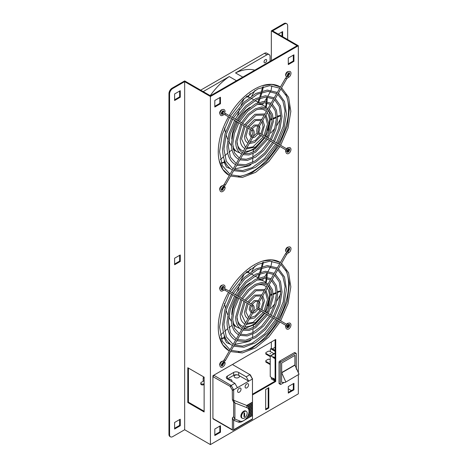 <?xml version="1.0" encoding="UTF-8"?>
<svg xmlns="http://www.w3.org/2000/svg" width="468" height="468" viewBox="0 0 468 468"><rect width="100%" height="100%" fill="white"/><g stroke="black" fill="none" stroke-linecap="round" stroke-linejoin="round"><path stroke-width="0.7" d="M168.96 434.444L169.591 434.807A4.44 2.562 120 0 0 170.51 436.843L169.878 436.48A4.44 2.562 -60 0 1 168.96 434.444L168.96 93.6A4.44 2.562 -60 0 1 172.101 88.159L184.661 80.911L210.413 95.776L297.081 45.741L271.335 30.87L283.895 23.622A4.44 2.562 -60 0 1 286.112 23.4L286.744 23.763A4.44 2.562 120 0 0 284.521 23.985L283.895 23.622M214.806 106.294L219.831 103.393L219.831 97.59M214.806 434.807L219.831 431.911L219.831 426.108M288.288 392.389L293.313 389.487L293.313 383.684M288.288 63.87L293.313 60.969L293.313 55.165M288.346 73.201A2.445 1.41 -60 0 1 287.293 75.026M288.346 149.345A2.445 1.41 -60 0 1 287.276 151.187M222.405 187.422A2.445 1.41 -60 0 1 221.352 189.248M222.405 111.273A2.445 1.41 -60 0 1 221.352 113.098M288.346 248.701A2.445 1.41 -60 0 1 287.293 250.526M288.346 324.845A2.445 1.41 -60 0 1 287.276 326.687M222.405 362.922A2.445 1.41 -60 0 1 221.352 364.742M222.405 286.773A2.445 1.41 -60 0 1 221.352 288.598M268.193 388.036L268.193 407.616L265.678 409.067M275.102 339.809L275.102 381.145L252.492 394.196M282.637 36.674L282.637 31.596L278.244 34.135M287.662 39.575L287.662 25.799A4.44 2.562 120 0 0 286.744 23.763M298.338 373.166L298.338 45.741L272.587 30.87L284.521 23.985M170.51 436.843A4.44 2.562 120 0 0 172.727 436.621L184.661 429.735L210.413 444.6L298.338 393.834L298.338 374.827M252.492 394.922L275.728 381.508L275.728 339.446L233.023 364.104L233.023 364.829M268.819 407.979L268.819 387.674L265.678 389.487L265.678 409.792L268.819 407.979L268.193 407.616M222.347 285.199A2.445 1.41 120 0 0 221.405 285.416A2.445 1.41 120 0 0 219.884 287.34A2.445 1.41 120 0 0 219.96 289.341M221.317 289.452A2.445 1.41 120 0 0 223.125 286.317M222.347 361.343A2.445 1.41 120 0 0 221.405 361.565A2.445 1.41 120 0 0 219.884 363.49A2.445 1.41 120 0 0 219.96 365.485M221.317 365.602A2.445 1.41 120 0 0 223.125 362.466M288.294 323.271A2.445 1.41 120 0 0 287.346 323.493A2.445 1.41 120 0 0 286.51 324.225M285.843 325.377A2.445 1.41 120 0 0 285.901 327.413M287.258 327.53A2.445 1.41 120 0 0 289.072 324.388M288.294 247.127A2.445 1.41 120 0 0 287.346 247.344A2.445 1.41 120 0 0 285.825 249.268A2.445 1.41 120 0 0 285.901 251.269M287.258 251.38A2.445 1.41 120 0 0 289.072 248.245M279.987 262.267A51.07 29.484 120 0 0 279.911 262.22A51.07 29.484 120 0 0 254.376 264.748A51.07 29.484 120 0 0 229.168 291.143M228.501 292.295A51.07 29.484 120 0 0 228.84 350.678A51.07 29.484 120 0 0 228.916 350.725M222.347 109.699A2.445 1.41 120 0 0 221.405 109.916A2.445 1.41 120 0 0 219.884 111.84A2.445 1.41 120 0 0 219.96 113.841M221.317 113.952A2.445 1.41 120 0 0 223.125 110.817M222.347 185.843A2.445 1.41 120 0 0 221.405 186.065A2.445 1.41 120 0 0 219.884 187.99A2.445 1.41 120 0 0 219.96 189.985M221.317 190.102A2.445 1.41 120 0 0 223.125 186.966M288.294 147.771A2.445 1.41 120 0 0 287.346 147.993A2.445 1.41 120 0 0 286.51 148.725M285.843 149.877A2.445 1.41 120 0 0 285.901 151.913M287.258 152.03A2.445 1.41 120 0 0 289.072 148.888M288.294 71.627A2.445 1.41 120 0 0 287.346 71.844A2.445 1.41 120 0 0 285.825 73.768A2.445 1.41 120 0 0 285.901 75.769M287.258 75.88A2.445 1.41 120 0 0 289.072 72.745M279.987 86.767A51.07 29.484 120 0 0 279.911 86.72A51.07 29.484 120 0 0 254.376 89.248A51.07 29.484 120 0 0 229.168 115.643M228.501 116.795A51.07 29.484 120 0 0 228.84 175.178A51.07 29.484 120 0 0 228.916 175.225M293.939 61.331L293.939 54.803L288.288 58.067L288.288 64.596L293.939 61.331L293.313 60.969M288.288 393.108L293.939 389.85L293.939 383.321L288.288 386.586L288.288 393.108M214.806 429.01L214.806 435.532L220.463 432.274L220.463 425.745L214.806 429.01M220.463 97.227L214.806 100.491L214.806 107.02L220.463 103.756L220.463 97.227M210.413 444.6L210.413 96.502L298.338 45.741M204.13 377.155L187.803 367.731L187.803 402.538L204.13 411.969L204.13 377.155L203.188 377.699L203.188 381.256M184.661 429.735L184.661 81.637L210.413 96.502M174.611 422.481L174.611 429.01L180.268 425.745L180.268 419.217L174.611 422.481M180.268 254.961L174.611 258.225L174.611 264.748L180.268 261.483L180.268 254.961M180.268 90.698L174.611 93.963L174.611 100.491L180.268 97.227L180.268 90.698M169.591 434.807L169.591 93.963L168.96 93.6M172.101 88.159L172.727 88.522L184.661 81.637M172.727 88.522A4.44 2.562 120 0 0 169.591 93.963M179.636 419.58L179.636 425.383L174.611 428.284M179.636 255.323L179.636 261.121L174.611 264.022M179.636 91.061L179.636 96.864L174.611 99.766M204.13 411.243L188.429 402.176L188.429 368.094M275.728 381.508L271.335 378.969L271.335 377.413M271.335 348.449L271.335 341.985M271.335 60.606L271.335 30.87M291.429 390.575L288.288 388.762M282.011 31.959L282.011 36.311M219.831 103.393L220.463 103.756M219.831 431.911L220.463 432.274M293.313 389.487L293.939 389.85M179.636 96.864L180.268 97.227M179.636 261.121L180.268 261.483M179.636 425.383L180.268 425.745M188.429 402.176L187.803 402.538M242.757 77.103L235.533 72.932L266.935 54.803A4.44 2.562 -60 0 1 269.159 54.586A4.44 2.562 -60 0 1 270.077 56.616L270.077 61.331M287.451 147.935A1.866 1.076 -60 0 1 287.65 148.011A1.866 1.076 -60 0 1 287.767 148.099M287.873 149.69A1.866 1.076 -60 0 1 287.007 150.948M285.919 151.299A1.866 1.076 -60 0 1 285.784 151.24A1.866 1.076 -60 0 1 285.62 151.106M200.678 90.154L264.426 53.352A4.44 2.562 -60 0 1 266.643 53.136L269.159 54.586M203.188 91.605L229.256 76.559A53.475 30.876 120 0 0 210.231 95.671M236.475 80.73L229.256 76.559M221.51 109.863A1.866 1.076 -60 0 1 221.709 109.933A1.866 1.076 -60 0 1 221.826 110.021M219.978 113.221A1.866 1.076 -60 0 1 219.843 113.162A1.866 1.076 -60 0 1 219.679 113.028M265.368 59.623A1.866 1.076 120 0 0 264.145 61.267A1.866 1.076 120 0 0 264.432 62.765A1.866 1.076 120 0 0 266.298 61.688A1.866 1.076 120 0 0 266.298 59.535A1.866 1.076 120 0 0 265.368 59.623M219.978 189.37A1.866 1.076 -60 0 1 219.843 189.312A1.866 1.076 -60 0 1 219.679 189.177M221.51 186.007A1.866 1.076 -60 0 1 221.709 186.083A1.866 1.076 -60 0 1 221.826 186.17M285.919 75.149A1.866 1.076 -60 0 1 285.784 75.091A1.866 1.076 -60 0 1 285.62 74.956M287.451 71.785A1.866 1.076 -60 0 1 287.65 71.861A1.866 1.076 -60 0 1 287.767 71.949M254.797 70.147A53.475 30.876 120 0 0 235.533 72.932M251.837 95.852L254.99 90.388M250.24 93.483L248.327 96.8L246.999 96.034M246.671 96.309A26.647 15.385 -60 0 1 248.327 96.8M249.508 97.496A26.647 15.385 120 0 0 248.461 97.157A26.647 15.385 120 0 0 246.063 96.835M256.873 104.639A26.647 15.385 -60 0 1 261.647 104.768A26.647 15.385 -60 0 1 263.929 105.698L259.74 103.51M244.167 98.561L240.997 105.335M239.552 109.079L237.545 115.643M235.696 121.165L236.241 121.809L235.445 121.61M224.511 127.951L225.43 132.409M226.091 134.813L227.688 139.212M228.7 141.394L231.479 145.981M233.035 147.917L233.725 148.672L233.228 149.011M258.628 102.474L260.208 98.163M260.729 96.601L262.004 92.389M262.413 90.886L263.273 87.364L262.583 86.96M257.581 102.872L259.225 98.52M259.781 96.899L261.103 92.676M261.536 91.137L262.577 87.001M262.361 104.791L263.741 102.744M264.631 101.386L267.322 97.063M268.082 95.782L270.481 91.476M271.077 90.213L271.931 85.743M263.431 86.744L263.273 87.364M270.486 119.808L272.048 119.375M273.359 118.936L276.319 117.725M277.635 117.088L279.285 116.199L278.7 115.719L280.168 115.549M270.486 119.112L272.002 118.673M273.3 118.228L276.296 116.965M277.6 116.316L278.7 115.719M266.204 136.954L268.222 135.539M280.572 118.784L276.834 125.541M274.728 128.478L270.756 133.117M280.712 115.976L279.285 116.199M253.475 150.041L253.206 152.036M253.042 153.598L252.831 157.131M252.808 158.623L252.533 162.367M227.7 153.165L224.587 155.885M224.605 160.711L224.704 163.075L226.5 167.105L230.443 168.778M251.012 164.531L248.882 165.964L234.684 168.901M224.236 159.717L224.342 162.7L224.704 163.075M226.5 167.105L224.342 162.7M232.052 149.848L228.87 152.235M223.423 156.821L220.346 159.699M230.759 116.567L230.268 116.204M234.526 120.528L234.076 120.024M286.17 76.495A0.667 0.474 -15.1 0 0 287.27 75.915C287.644 73.891 288.341 72.821 289.353 72.715C290.055 73.371 289.534 74.541 287.785 76.214A0.667 0.468 -105.1 0 1 288.136 77.501C291.055 76.553 291.757 71.897 290.113 71.592C288.715 70.44 285.182 73.587 285.983 76.261A0.667 0.474 -15.1 0 0 286.17 76.495M286.17 151.228L287.282 151.24L286.17 151.228M224.775 186.673A0.667 0.474 164.9 0 1 224.441 187.533A0.667 0.474 164.9 0 1 224.008 186.697A0.667 0.474 164.9 0 1 224.775 186.673M224.973 112.197L223.669 111.928C223.827 110.349 223.195 110.395 221.768 112.074C220.925 114.198 221.183 114.795 222.546 113.87L223.429 114.865C222.271 115.69 221.411 115.877 220.837 115.432C218.392 113.894 221.621 108.172 224.166 109.664C224.845 109.939 225.114 110.781 224.973 112.197M204.13 378.243L203.188 377.699M200.784 383.064A1.778 1.024 0 0 0 201.304 383.789A1.778 1.024 0 0 0 203.82 383.789L203.82 384.661A1.778 1.024 180 0 1 201.304 384.661A1.778 1.024 180 0 1 200.784 383.935L200.784 383.064A1.778 1.024 0 0 1 201.304 382.344L204.13 380.712M203.82 383.789L204.13 383.608M203.82 384.661L204.13 384.48M275.102 353.083L270.235 355.891L270.235 376.559L275.102 380.572M294.98 365.292L294.98 355.352L281.601 363.074L281.601 382.356L285.059 382.491L299.04 374.242L294.945 365.157L281.695 372.803L285.784 381.894M296.297 369.252L296.297 353.714A0.889 0.515 120 0 0 296.115 353.311A0.889 0.515 120 0 0 295.671 353.352L280.911 361.875A0.889 0.515 120 0 0 280.279 362.963L280.279 383.994A0.889 0.515 120 0 0 280.467 384.398A0.889 0.515 120 0 0 280.911 384.357L283.532 382.842M285.059 382.491L299.04 374.242M281.695 372.803A0.889 0.515 60 0 1 281.666 372.569L281.666 363.045L294.916 355.393L294.916 364.917A0.889 0.515 -120 0 0 294.945 365.157M275.102 358.699L272.762 357.353L275.102 358.09M275.102 379.367L272.762 378.021L275.102 379.981M271.68 348.531L270.99 348.929A0.889 0.515 -120 0 0 270.545 348.882L271.235 348.485A0.889 0.515 60 0 1 271.68 348.531L275.102 350.503M270.99 348.929L275.102 351.304M275.102 357.493L270.486 356.037L265.836 353.352L265.836 354.077L270.235 356.616M270.486 356.037L275.102 353.369M295.671 353.352L294.413 352.626L279.653 361.15L280.911 361.875M294.413 352.626A0.889 0.515 -60 0 1 294.858 352.585L296.115 353.311M280.467 384.398L279.209 383.672A0.889 0.515 -60 0 1 279.027 383.269L280.279 383.994M280.279 362.963L279.027 362.238L279.027 383.269M279.027 362.238A0.889 0.515 -60 0 1 279.653 361.15M275.102 347.279L273.06 348.455L273.06 349.181L275.102 350.362M270.358 351.614L270.358 349.292A0.889 0.515 -120 0 1 270.545 348.882M270.235 362.01L269.913 361.764L270.235 361.518M270.235 363.87L265.836 361.331L265.836 360.606L268.351 359.155L270.235 359.518M265.836 361.331L265.836 362.056L270.235 364.595M270.674 353.603L269.913 353.785L270.674 353.603M265.836 353.352L265.836 352.626L268.351 351.175L269.603 351.175L274.002 353.714M212.922 376.664L212.922 418.491L232.391 429.735L232.391 417.848L233.649 416.678L233.649 402.316L232.391 399.695L232.263 389.92L230.063 386.328L212.922 376.664L212.958 375.722L213.753 375.225L231.169 385.474L234.907 383.321L237.416 387.674L248.724 381.145L246.209 376.793L249.947 374.64L232.391 364.502L213.121 375.588M247.127 407.768L246.683 405.469A9.325 5.382 -60 0 1 247.028 405.627L252.492 402.474L252.492 402.111L246.677 405.464L233.514 400.193L234.907 402.983L234.907 419.076L240.265 421.177A7.552 4.358 120 0 0 243.699 420.638A7.552 4.358 120 0 0 249.034 411.39A7.552 4.358 120 0 0 247.127 407.768L234.907 402.983M252.492 402.111L252.457 378.986L248.724 381.145L238.674 375.342A2.662 1.539 0 0 0 235.773 375.008A2.662 1.539 0 0 0 234.123 376.43A2.662 1.539 0 0 0 234.907 377.518A2.662 1.539 0 0 0 237.808 377.851A2.662 1.539 0 0 0 239.452 376.43A2.662 1.539 0 0 0 238.674 375.342A3.551 2.053 0 0 0 233.649 375.342L233.649 372.44L227.372 376.067L227.372 378.969L234.907 383.321M237.416 387.674L233.684 389.826L233.649 400.362M245.109 386.855A2.445 1.41 120 0 0 245.618 387.972A2.445 1.41 120 0 0 248.058 386.562A2.445 1.41 120 0 0 248.058 383.742A2.445 1.41 120 0 0 246.18 384.398A2.445 1.41 120 0 0 245.109 386.855M241.032 389.212A2.445 1.41 -60 0 1 239.961 391.669A2.445 1.41 -60 0 1 238.083 392.324A2.445 1.41 -60 0 1 238.083 389.505A2.445 1.41 -60 0 1 240.523 388.095A2.445 1.41 -60 0 1 241.032 389.212M244.261 420.276L252.492 415.525L252.492 415.163L245.583 419.152M247.174 417.146L252.492 414.075L252.492 413.712L247.508 416.59M248.245 415.075L252.492 412.624L252.492 412.261L248.426 414.613M248.812 413.302L252.492 411.173L252.492 410.81L248.894 412.887M249.029 411.723L252.492 409.722L252.492 409.36L249.034 411.354M249.034 410.266L252.492 408.271L252.492 407.909L249.034 409.904A9.325 5.382 -60 0 0 248.964 408.856L252.492 406.821L252.492 406.458L248.912 408.529A9.325 5.382 -60 0 0 248.648 407.593L252.492 405.376L252.492 405.013L248.526 407.3A9.325 5.382 -60 0 0 248.04 406.493L252.492 403.925L252.492 403.562L247.835 406.247A9.325 5.382 -60 0 0 247.028 405.627M252.492 403.562L252.492 402.474M252.492 405.013L252.492 403.925M252.492 406.458L252.492 405.376M252.492 407.909L252.492 406.821M252.492 409.36L252.492 408.271M252.492 410.81L252.492 409.722M252.492 412.261L252.492 411.173M252.492 413.712L252.492 412.624M252.492 415.163L252.492 414.075M243.699 420.638L242.442 421.364A9.325 5.382 -60 0 1 238.206 422.025L233.649 420.246L233.649 429.735L252.492 418.854L252.492 415.525M252.492 418.854L252.492 418.854A0.889 0.515 -120 0 1 252.305 419.264A0.889 0.889 0 0 0 252.492 419.123M252.457 378.986L249.795 374.511L250.479 375.055L252.492 379.179M233.649 375.342L227.372 378.969A3.551 2.053 180 0 1 226.331 377.518A3.551 2.053 180 0 1 227.372 376.067M233.649 372.44A3.551 2.053 180 0 1 238.674 372.44L246.209 376.793M246.326 411.372L245.694 411.009A3.996 2.305 120 0 0 242.617 412.08A3.996 2.305 120 0 0 240.874 416.105A3.996 2.305 120 0 0 241.699 417.936L242.33 418.298A3.996 2.305 120 0 0 246.326 415.988A3.996 2.305 120 0 0 246.326 411.372A3.996 2.305 120 0 0 243.243 412.443A3.996 2.305 120 0 0 241.5 416.467A3.996 2.305 120 0 0 242.33 418.298M250.164 374.722L250.479 375.055L250.111 374.845M234.907 419.076L233.649 420.246M249.034 411.39L249.034 409.939A9.325 5.382 120 0 0 249.034 409.904M248.964 408.856A9.325 5.382 120 0 0 248.912 408.529M248.648 407.593A9.325 5.382 120 0 0 248.526 407.3M244.641 412.84L244.009 413.203L244.009 416.83L244.641 416.467L244.641 412.84M244.641 416.467L244.009 416.105L244.009 413.203M231.169 385.474L233.684 389.826M213.367 418.913L212.922 418.491M233.514 400.193L232.391 399.695M234.766 402.813L233.649 402.316M234.766 419.112L233.649 416.678M233.514 420.282L232.391 417.848M232.713 430.18A0.889 0.515 -60 0 1 232.578 430.139A0.889 0.515 -60 0 1 232.391 429.735A0.626 0.515 180 0 0 233.649 429.735A0.889 0.515 60 0 1 233.468 430.139A0.889 0.515 60 0 1 233.327 430.18M212.958 376.488L213.227 375.722M228.103 379.396A2.662 1.539 180 0 1 231.917 380.782A2.662 1.539 180 0 1 231.66 381.443M287.451 323.435A1.866 1.076 -60 0 1 287.65 323.511A1.866 1.076 -60 0 1 287.767 323.593M287.873 325.19A1.866 1.076 -60 0 1 287.007 326.442M285.919 326.799A1.866 1.076 -60 0 1 285.784 326.74A1.866 1.076 -60 0 1 285.62 326.605M221.51 285.363A1.866 1.076 -60 0 1 221.709 285.433A1.866 1.076 -60 0 1 221.826 285.521M219.978 288.721A1.866 1.076 -60 0 1 219.843 288.662A1.866 1.076 -60 0 1 219.679 288.528M219.978 364.87A1.866 1.076 -60 0 1 219.843 364.812A1.866 1.076 -60 0 1 219.679 364.677M221.51 361.507A1.866 1.076 -60 0 1 221.709 361.583A1.866 1.076 -60 0 1 221.826 361.67M285.919 250.649A1.866 1.076 -60 0 1 285.784 250.591A1.866 1.076 -60 0 1 285.62 250.456M287.451 247.285A1.866 1.076 -60 0 1 287.65 247.361A1.866 1.076 -60 0 1 287.767 247.449M251.837 271.352L254.99 265.888M250.24 268.983L248.327 272.3L246.999 271.528M246.671 271.809A26.647 15.385 -60 0 1 248.327 272.3M249.508 272.996A26.647 15.385 120 0 0 248.461 272.657A26.647 15.385 120 0 0 246.063 272.335M256.873 280.139A26.647 15.385 -60 0 1 261.647 280.268A26.647 15.385 -60 0 1 263.929 281.198L259.74 279.01M244.167 274.061L240.997 280.835M239.552 284.579L237.545 291.143M235.696 296.665L236.241 297.309L235.445 297.11M224.511 303.451L225.43 307.909M226.091 310.313L227.688 314.712M228.7 316.894L231.479 321.475M233.035 323.417L233.725 324.172L233.228 324.511M258.628 277.974L260.208 273.663M260.729 272.101L262.004 267.889M262.413 266.386L263.273 262.864L262.583 262.46M257.581 278.372L259.225 274.014M259.781 272.399L261.103 268.176M261.536 266.637L262.577 262.501M262.361 280.291L263.741 278.244M264.631 276.886L267.322 272.563M268.082 271.282L270.481 266.976M271.077 265.707L271.931 261.243M263.431 262.244L263.273 262.864M270.486 295.308L272.048 294.875M273.359 294.436L276.319 293.225M277.635 292.582L279.285 291.699L278.7 291.219L280.168 291.049M270.486 294.612L272.002 294.173M273.3 293.728L276.296 292.465M277.6 291.816L278.7 291.219M266.204 312.454L268.222 311.039M280.572 294.284L276.834 301.041M274.728 303.978L270.756 308.617M280.712 291.476L279.285 291.699M253.475 325.541L253.206 327.536M253.042 329.098L252.831 332.631M252.808 334.123L252.533 337.867M227.7 328.665L224.587 331.385M224.605 336.205L224.704 338.575L226.5 342.605L230.443 344.272M251.012 340.031L248.882 341.464L234.684 344.401M224.236 335.211L224.342 338.2L224.704 338.575M226.5 342.605L224.342 338.2M232.052 325.348L228.87 327.735M223.423 332.315L220.346 335.199M230.759 292.067L230.268 291.704M234.526 296.028L234.076 295.524M286.17 251.995A0.667 0.474 -15.1 0 0 287.27 251.415C287.644 249.391 288.341 248.321 289.353 248.21C290.055 248.871 289.534 250.041 287.785 251.714A0.667 0.468 -105.1 0 1 288.136 253.001C291.055 252.053 291.757 247.396 290.113 247.092C288.715 245.94 285.182 249.087 285.983 251.761A0.667 0.474 -15.1 0 0 286.17 251.995M286.17 326.728L287.282 326.74L286.17 326.728M224.775 362.173A0.667 0.474 164.9 0 1 224.441 363.033A0.667 0.474 164.9 0 1 224.008 362.197A0.667 0.474 164.9 0 1 224.775 362.173M224.973 287.697L223.669 287.428C223.827 285.849 223.195 285.895 221.768 287.574C220.925 289.698 221.183 290.295 222.546 289.37L223.429 290.365C222.271 291.19 221.411 291.377 220.837 290.932C218.392 289.394 221.621 283.672 224.166 285.164C224.845 285.439 225.114 286.281 224.973 287.697M266.935 54.803L264.426 53.352M238.446 176.389A51.07 29.484 120 0 0 252.492 171.563A51.07 29.484 120 0 0 277.7 145.162M224.33 162.414A51.07 29.484 -60 0 1 221.341 163.326M267.246 97.186A51.07 29.484 -60 0 1 267.012 101.603M266.871 102.937A51.07 29.484 -60 0 1 266.175 107.4M278.366 144.009A51.07 29.484 120 0 0 285.761 94.437M239.961 152.966L237.282 151.848A26.647 15.385 -60 0 1 232.836 146.268M231.771 139.142A26.647 15.385 -60 0 1 236.943 121.686M237.604 120.533A26.647 15.385 -60 0 1 250.169 107.277M266.327 111.513A23.09 13.332 120 0 0 262.688 109.418A23.09 13.332 120 0 0 255.785 110.085M237.007 142.605A23.09 13.332 120 0 0 243.459 151.006M244.852 151.258A23.09 13.332 120 0 0 260.547 142.722M267.661 130.408A23.09 13.332 120 0 0 267.234 112.595M285.562 78.138L258.067 125.833L259.219 126.5L286.72 78.805L285.562 78.138L287.785 76.214M259.219 126.5C257.786 130.274 257.704 132.362 258.979 132.766A0.667 0.544 120.1 0 1 258.307 133.918L285.808 149.859C287.112 150.088 287.978 149.9 288.405 149.298C289.762 148.374 290.025 148.97 289.183 151.094C287.75 152.773 287.118 152.82 287.282 151.24M285.971 150.971C285.819 152.34 286.088 153.188 286.779 153.504C289.242 155.165 292.535 149.14 290.113 147.736C289.54 147.291 288.674 147.478 287.522 148.303L288.405 149.298M287.522 148.303L286.474 148.707A0.667 0.544 120.1 0 1 285.808 149.859M224.231 184.363L225.383 185.03L252.884 137.335L251.731 136.668L224.231 184.363L222.815 185.667A0.667 0.468 74.9 0 1 223.16 186.954C221.417 188.627 220.89 189.797 221.598 190.453C222.61 190.347 223.3 189.277 223.681 187.253M251.731 136.668C253.159 132.894 253.241 130.806 251.971 130.402L251.971 130.402A0.667 0.544 -59.9 0 0 252.638 129.25L225.143 113.309C223.833 113.081 222.967 113.268 222.546 113.87M223.429 114.865L224.47 114.461A0.667 0.544 -59.9 0 0 225.143 113.309M281.666 372.569L294.916 364.917M240.265 421.177L238.206 422.025M252.363 378.747L252.363 378.32M213.753 375.459L213.121 376.547M230.063 386.328L230.952 385.392M231.268 385.72L230.379 386.656M232.263 389.92L233.52 389.622M233.649 390.06L232.391 390.359M238.674 372.44L238.674 375.342M238.446 351.883A51.07 29.484 120 0 0 252.492 347.063A51.07 29.484 120 0 0 277.7 320.662M224.33 337.914A51.07 29.484 -60 0 1 221.341 338.826M267.246 272.686A51.07 29.484 -60 0 1 267.012 277.103M266.871 278.431A51.07 29.484 -60 0 1 266.175 282.9M278.366 319.509A51.07 29.484 120 0 0 285.761 269.937M239.961 328.466L237.282 327.348A26.647 15.385 -60 0 1 232.836 321.768M231.771 314.642A26.647 15.385 -60 0 1 236.943 297.186M237.604 296.033A26.647 15.385 -60 0 1 250.169 282.777M266.327 287.007A23.09 13.332 120 0 0 262.688 284.918A23.09 13.332 120 0 0 255.785 285.585M237.007 318.105A23.09 13.332 120 0 0 243.459 326.506M244.852 326.758A23.09 13.332 120 0 0 260.547 318.222M267.661 305.908A23.09 13.332 120 0 0 267.234 288.095M285.562 253.638L258.067 301.334L259.219 302L286.72 254.305L285.562 253.638L287.785 251.714M259.219 302C257.786 305.774 257.704 307.856 258.979 308.266A0.667 0.544 120.1 0 1 258.307 309.418L285.808 325.359C287.112 325.588 287.978 325.4 288.405 324.798C289.762 323.874 290.025 324.47 289.183 326.594C287.75 328.273 287.118 328.32 287.282 326.74M285.971 326.471C285.819 327.84 286.088 328.688 286.779 329.004C289.242 330.665 292.535 324.64 290.113 323.236C289.54 322.785 288.674 322.978 287.522 323.797L288.405 324.798M287.522 323.797L286.474 324.207A0.667 0.544 120.1 0 1 285.808 325.359M224.231 359.863L225.383 360.53L252.884 312.829L251.731 312.168L224.231 359.863L222.815 361.167A0.667 0.468 74.9 0 1 223.16 362.454C221.417 364.127 220.89 365.297 221.598 365.953C222.61 365.847 223.3 364.777 223.681 362.753M251.731 312.168C253.159 308.394 253.241 306.306 251.971 305.902L251.971 305.902A0.667 0.544 -59.9 0 0 252.638 304.75L225.143 288.809C223.833 288.58 222.967 288.768 222.546 289.37M223.429 290.365L224.47 289.961A0.667 0.544 -59.9 0 0 225.143 288.809M224.307 162.004L221.235 163.016M266.684 98.116L266.427 101.509M266.274 102.837L265.613 106.891M257.856 102.194L254.996 100.538M253.668 99.772L250.86 98.151M237.282 151.848L233.356 149.584M263.929 105.698L266.233 107.459M268.468 110.46L269.287 112.238L270.486 119.246L268.556 129.981L265.584 136.592M264.917 137.75L255.148 148.877L243.617 153.405M280.174 115.549L280.771 116.017M286.72 78.805L288.136 77.501M258.067 125.833C256.218 129.87 256.3 132.561 258.307 133.918M258.979 132.766L286.474 148.707M222.815 185.667C219.89 186.615 219.188 191.272 220.837 191.576C222.23 192.728 225.769 189.581 224.962 186.907M225.383 185.03L223.16 186.954M252.884 137.335C254.727 133.298 254.645 130.607 252.638 129.25M251.971 130.402L224.47 114.461M262.396 85.662L271.879 84.404L280.437 87.03M230.022 174.318L222.259 165.631L219.556 151.62L222.154 134.796L229.566 117.415M230.233 116.263L243.313 99.38L257.833 88.891L269.697 85.708L279.77 88.189M280.882 88.932L286.884 96.619L289.446 108.09L287.293 125.939L279.495 144.665M278.834 145.817L266.07 162.384L252.036 172.791L240.85 176.272L231.221 174.903M229.355 175.471L222.821 169.387L219.164 160.553M230.548 176.067L242.284 177.436L255.627 172.323L268.79 161.507L279.987 146.484M280.648 145.332L288.048 128.138L290.833 111.349L288.592 97.245L281.549 87.768M232.461 170.083L232.105 169.884C225.886 166.041 222.727 159.108 222.622 149.081L224.932 134.029L231.52 118.544M232.186 117.392L233.883 114.642L244.173 102.053L255.897 93.46L267.228 90.078L277.331 92.418M233.128 168.93L226.313 161.331L223.956 149.081L226.214 134.392L232.672 119.217M233.339 118.059L244.752 103.346L257.459 94.167L267.831 91.383L276.664 93.571M277.77 94.331L282.871 101.018L285.059 110.928L283.181 126.506L276.395 142.863M275.728 144.015L264.59 158.459L252.305 167.567L242.652 170.598L234.333 169.51M233.661 170.668L243.963 171.768L255.627 167.246L267.105 157.786L276.88 144.682M277.547 143.53L283.988 128.536L286.434 113.882L284.526 101.538L278.437 93.167M235.568 164.695L235.217 164.502C229.835 161.173 227.103 155.183 227.015 146.542L228.992 133.632L234.626 120.346M235.293 119.194L236.709 116.901L245.565 106.061L255.663 98.66L265.438 95.747L274.225 97.806M236.235 163.543L230.426 157.154L228.349 146.542L230.274 133.994L235.778 121.013M236.445 119.861L246.191 107.312L257.09 99.438L265.959 97.057L273.558 98.959M274.652 99.731L279.285 106.505L280.701 116.608L278.612 128.677L273.289 141.061M272.622 142.213L264.549 153.054L255.119 160.916L245.641 164.754L237.446 164.104M236.773 165.268L245.641 166.099L255.622 162.174L265.426 154.066L273.774 142.886M274.441 141.728L279.928 128.928L282.034 116.415L280.461 105.826L275.324 98.567M238.674 159.307L238.323 159.114C233.784 156.3 231.484 151.263 231.414 144.004L233.052 133.234L237.732 122.148M238.399 120.996L246.238 110.781L255.429 103.867L263.648 101.416L271.118 103.194M239.341 158.155L234.427 152.726L232.748 144.004L234.333 133.596L238.885 122.815M239.552 121.662L247.636 111.279L256.716 104.709L264.092 102.726L270.451 104.346M271.534 105.142L275.219 110.811L276.301 119.153L274.552 129.08L270.182 139.259M269.515 140.412L261.63 150.608L252.849 157.119L246.273 159.243L240.564 158.699M239.891 159.869L247.32 160.43L255.616 157.096L263.741 150.351L270.668 141.084M271.335 139.926L275.868 129.326L277.641 118.948L276.389 110.12L272.206 103.972M241.669 154.112L241.318 153.925C237.592 151.609 235.702 147.484 235.65 141.558L240.727 123.885M241.394 122.733L247.753 114.479L255.2 108.886L261.922 106.885L268.123 108.389M242.336 152.96L238.335 148.578L236.983 141.558L241.88 124.552M242.547 123.4L249.023 115.099L256.359 109.799L262.291 108.202L267.456 109.547M268.521 110.372L271.294 114.964L272.054 121.616L267.187 137.522M266.52 138.68L255.136 150.924L248.964 153.598L243.576 153.469M242.898 154.651L248.935 154.961L255.61 152.199L267.673 139.347M268.339 138.195L273.394 121.387L272.464 114.262L269.199 109.196M244.887 148.531L244.542 148.344C241.687 146.566 240.242 143.424 240.207 138.926L243.945 125.752M244.612 124.593L254.955 114.274L264.906 113.97M245.554 147.379L241.541 138.926L245.097 126.418M245.764 125.266L255.973 115.257L264.239 115.128M265.262 116.017L267.491 124.277L263.97 135.656M263.303 136.814L252.983 146.876L246.829 147.829M246.139 149.029L255.598 146.946L264.455 137.481M265.122 136.328L268.837 124.008L265.953 114.818M247.993 143.144L247.648 142.962C245.636 141.699 244.618 139.505 244.6 136.387L247.057 127.553M247.718 126.395L254.416 119.644L261.799 119.363M248.66 141.985L245.934 136.387L248.21 128.22M248.871 127.068L255.604 120.528L261.126 120.522M262.08 121.545L263.075 126.875L260.857 133.854M260.196 135.012L255.189 140.523L250.006 142.319M249.286 143.565L254.545 142.488L261.349 135.679M262.01 134.521L264.461 125.395L262.8 120.288M251.217 137.557L249.157 133.76L250.281 129.425M250.942 128.267L254.153 125.05L258.576 124.956M251.889 136.381L250.485 133.76L251.433 130.092M252.094 128.934L255.347 125.933L257.897 126.138M258.558 127.887L258.049 131.005M257.207 132.766L253.422 136.264M252.621 137.779L254.861 137.06L258.131 133.801M258.792 132.637L259.91 128.349L259.453 126.097M213.045 418.86L232.578 430.139A0.889 0.889 0 0 0 233.468 430.139L252.305 419.264M224.307 337.504L221.235 338.516M266.684 273.616L266.427 277.009M266.274 278.337L265.613 282.391M257.856 277.688L254.996 276.038M253.668 275.272L250.86 273.651M237.282 327.348L233.356 325.084M263.929 281.198L266.233 282.959M268.468 285.954L269.287 287.738L270.486 294.746L268.556 305.481L265.584 312.092M264.917 313.25L255.148 324.377L243.617 328.905M280.174 291.049L280.771 291.517M286.72 254.305L288.136 253.001M258.067 301.334C256.218 305.37 256.3 308.061 258.307 309.418M258.979 308.266L286.474 324.207M222.815 361.167C219.89 362.115 219.188 366.766 220.837 367.076C222.23 368.228 225.769 365.081 224.962 362.402M225.383 360.53L223.16 362.454M252.884 312.829C254.727 308.798 254.645 306.107 252.638 304.75M251.971 305.902L224.47 289.961M262.396 261.162L271.879 259.904L280.437 262.53M230.022 349.818L222.259 341.131L219.556 327.114L222.154 310.296L229.566 292.915M230.233 291.757L243.313 274.88L257.833 264.391L269.697 261.208L279.77 263.683M280.882 264.432L286.884 272.119L289.446 283.59L287.293 301.439L279.495 320.165M278.834 321.317L266.07 337.884L252.036 348.291L240.85 351.772L231.221 350.403M229.355 350.971L222.821 344.887L219.164 336.053M230.548 351.567L242.284 352.936L255.627 347.823L268.79 337.007L279.987 321.984M280.648 320.832L288.048 303.638L290.833 286.849L288.592 272.745L281.549 263.268M232.461 345.583L232.105 345.384C225.886 341.541 222.727 334.602 222.622 324.581L224.932 309.529L231.52 294.044M232.186 292.892L233.883 290.142L244.173 277.553L255.897 268.954L267.228 265.578L277.331 267.918M233.128 344.43L226.313 336.831L223.956 324.581L226.214 309.892L232.672 294.717M233.339 293.559L244.752 278.846L257.459 269.667L267.831 266.883L276.664 269.071M277.77 269.831L282.871 276.518L285.059 286.422L283.181 302.006L276.395 318.363M275.728 319.515L264.59 333.959L252.305 343.067L242.652 346.098L234.333 345.004M233.661 346.168L243.963 347.268L255.627 342.746L267.105 333.286L276.88 320.182M277.547 319.03L283.988 304.036L286.434 289.382L284.526 277.038L278.437 268.667M235.568 340.195L235.217 340.002C229.835 336.673 227.103 330.683 227.015 322.042L228.992 309.132L234.626 295.846M235.293 294.694L236.709 292.401L245.565 281.56L255.663 274.16L265.438 271.247L274.225 273.306M236.235 339.043L230.426 332.649L228.349 322.042L230.274 309.494L235.778 296.513M236.445 295.361L246.191 282.812L257.09 274.938L265.959 272.551L273.558 274.459M274.652 275.231L279.285 281.999L280.701 292.102L278.612 304.177L273.289 316.561M272.622 317.714L264.549 328.554L255.119 336.416L245.641 340.248L237.446 339.604M236.773 340.768L245.641 341.599L255.622 337.668L265.426 329.566L273.774 318.38M274.441 317.228L279.928 304.428L282.034 291.915L280.461 281.326L275.324 274.067M238.674 334.807L238.323 334.614C233.784 331.8 231.484 326.763 231.414 319.504L233.052 308.734L237.732 297.648M238.399 296.496L246.238 286.281L255.429 279.367L263.648 276.916L271.118 278.694M239.341 333.655L234.427 328.226L232.748 319.504L234.333 309.096L238.885 298.315M239.552 297.162L247.636 286.773L256.716 280.209L264.092 278.226L270.451 279.846M271.534 280.642L275.219 286.305L276.301 294.653L274.552 304.58L270.182 314.759M269.515 315.912L261.63 326.108L252.849 332.619L246.273 334.743L240.564 334.199M239.891 335.369L247.32 335.93L255.616 332.596L263.741 325.851L270.668 316.584M271.335 315.426L275.868 304.826L277.641 294.448L276.389 285.62L272.206 279.472M241.669 329.612L241.318 329.425C237.592 327.109 235.702 322.984 235.65 317.052L240.727 299.385M241.394 298.233L247.753 289.979L255.2 284.386L261.922 282.385L268.123 283.889M242.336 328.46L238.335 324.078L236.983 317.052L241.88 300.052M242.547 298.9L249.023 290.599L256.359 285.293L262.291 283.702L267.456 285.047M268.521 285.872L271.294 290.464L272.054 297.116L267.187 313.022M266.52 314.18L255.136 326.424L248.964 329.098L243.576 328.969M242.898 330.145L248.935 330.461L255.61 327.699L267.673 314.847M268.339 313.689L273.394 296.887L272.464 289.756L269.199 284.696M244.887 324.031L244.542 323.844C241.687 322.066 240.242 318.924 240.207 314.426L243.945 301.252M244.612 300.093L254.955 289.774L264.906 289.47M245.554 322.879L241.541 314.426L245.097 301.918M245.764 300.766L255.973 290.757L264.239 290.628M265.262 291.517L267.491 299.777L263.97 311.156M263.303 312.314L252.983 322.376L246.829 323.329M246.139 324.529L255.598 322.446L264.455 312.981M265.122 311.823L268.837 299.502L265.953 290.318M247.993 318.644L247.648 318.462C245.636 317.193 244.618 315.005 244.6 311.887L247.057 303.053M247.718 301.895L254.416 295.144L261.799 294.863M248.66 317.485L245.934 311.887L248.21 303.72M248.871 302.568L255.604 296.028L261.126 296.022M262.08 297.045L263.075 302.375L260.857 309.354M260.196 310.512L255.189 316.023L250.006 317.819M249.286 319.065L254.545 317.988L261.349 311.179M262.01 310.021L264.461 300.895L262.8 295.788M251.217 313.057L249.157 309.26L250.281 304.925M250.942 303.767L254.153 300.55L258.576 300.456M251.889 311.881L250.485 309.26L251.433 305.592M252.094 304.434L255.347 301.433L257.897 301.638M258.558 303.381L258.049 306.505M257.207 308.266L253.422 311.764M252.621 313.279L254.861 312.56L258.131 309.301M258.792 308.137L259.91 303.849L259.453 301.591"/></g></svg>
